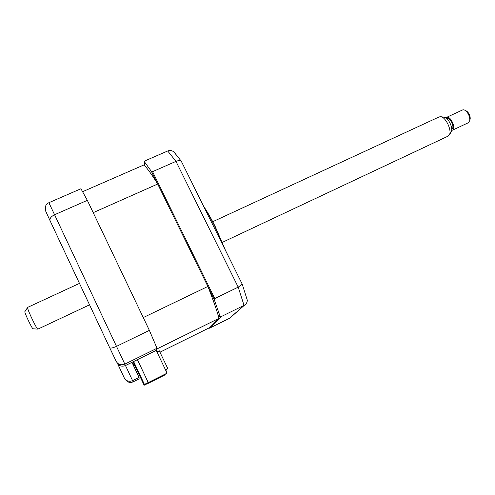 <?xml version="1.0" encoding="UTF-8"?>
<svg xmlns="http://www.w3.org/2000/svg" width="495" height="495" viewBox="0 0 495 495"><rect width="100%" height="100%" fill="white"/><g stroke="black" fill="none" stroke-linecap="round" stroke-linejoin="round"><path stroke-width="0.74" d="M148.828 382.963L151.309 381.719L151.946 380.834L149.385 382.066L167.062 373.162L148.271 382.592L147.702 383.606L165.287 374.752L148.828 382.963M165.027 374.208L165.287 374.752M137.424 359.655L148.271 382.592M156.21 350.386L167.062 373.162M50.075 220.739L45.8 211.396L45.311 207.028C45.8 205.041 46.994 203.6 48.887 202.703L80.945 188.75L87.337 200.339L149.372 330.369L157.014 348.257L124.839 364.122L125.483 365.545L156.29 350.342L157.014 348.257M149.372 330.369L116.498 346.358L124.839 364.122C120.935 365.514 118.039 364.568 116.146 361.27L109.612 347.589C110.36 348.492 112.656 348.078 116.498 346.358L54.568 214.743C50.911 216.649 49.426 218.672 50.113 220.813L109.612 347.589M131.955 362.352L139.052 377.394L132.58 380.624L125.483 365.545C121.863 366.888 119.128 366.034 117.266 362.977L124.294 377.951C126.194 381.088 128.954 381.979 132.58 380.624L133.106 381.849L132.536 380.643M87.337 200.339L54.568 214.743L48.887 202.703M139.052 377.394L139.107 378.854L133.106 381.849C130.234 383.056 127.753 382.406 125.668 379.906L125.594 379.752M134.151 364.091L133.037 364.648M134.683 365.211L133.563 365.762M204.07 207.188C207.56 212.522 211.192 218.988 214.972 226.58L224.73 248.861M144.336 165.287L144.404 161.717L144.8 160.949L167.712 150.975C169.76 150.183 171.697 150.412 173.528 151.662L173.794 151.94M157.125 183.107L151.346 171.313L152.571 171.666L214.762 298.553L214.385 299.976L208.383 287.725M151.346 171.313L144.404 161.717M152.571 171.666L175.972 161.382C178.163 160.485 179.908 160.38 181.201 161.061L173.801 151.872M214.762 298.553L238.206 287.143L242.234 284.173L181.201 161.061M218.796 317.462L220.04 316.2L221.067 316.682L209.509 328.191L229.296 318.396L244.753 304.945C246.392 303.757 247.253 302.204 247.321 300.298L242.234 284.173M209.509 328.191L208.853 328.03M220.04 316.2L214.385 299.976M221.067 316.682L244.035 305.359L238.206 287.143L175.972 161.382L167.712 150.975M230.955 317.122L229.296 318.396M148.209 382.524L147.677 383.476L144.144 385.252L144.429 384.423L148.209 382.524L137.4 359.667M144.429 384.423L133.625 361.529M144.144 385.252L133.068 361.802M133.211 361.734L133.514 362.34L133.235 361.721M133.291 361.696L133.452 362.018L133.31 361.684M133.13 361.771L133.57 362.662L133.161 361.758M156.247 350.466L156.742 349.049L219.044 318.322C216.624 309.802 212.899 299.178 207.881 286.444L157.695 184.029C152.021 174.89 147.448 168.517 143.983 164.909L82.622 191.689M157.695 184.029L93.209 212.652L143.265 317.573L207.881 286.444M159.972 352.205L209.818 327.548L219.044 318.322M166.128 369.493L166.4 370.062L165.745 370.39M165.819 370.545L166.4 370.062M165.472 369.821L167.799 368.608L165.454 369.784M167.799 368.608L159.31 350.819L157.447 351.735L156.767 350.305L156.284 350.54M37.738 329.101L33.128 328.804C32.769 330.06 25.251 314.696 24.793 311.77L27.553 307.593M79.478 283.387L27.633 307.383L27.615 308.02C28.196 311.466 37.187 329.992 37.861 329.144L37.892 329.132M448.08 136.144L449.411 134.795C452.04 130.389 445.778 117.185 440.841 116.709L439.158 116.919L212.726 221.717M446.96 118.751L448.037 118.559C451.223 118.862 454.627 127.834 451.954 128.867L451.867 128.91M468.487 122.667L469.829 120.403C469.829 116.195 468.227 112.817 465.022 110.261L463.766 109.772L462.59 109.94L446.657 117.34M445.927 117.928L447.659 117.247C451.644 117.618 455.907 128.855 452.566 130.142L451.657 130.315M466.265 110.917L466.618 111.097C469.019 113.008 470.219 115.539 470.213 118.689L470.064 119.363M440.841 116.709L444.337 117.235C448.346 117.624 453.371 128.236 451.242 131.812L450.964 132.276M203.643 206.328C207.374 211.829 211.229 218.58 215.22 226.592L225.497 250.402M229.921 318.038L244.753 304.945M176.102 154.49L173.528 151.662M466.618 111.097L465.022 110.261M470.213 118.689L469.829 120.403M468.598 122.618L452.566 130.142M451.242 131.812L449.411 134.795M448.229 136.076L222.366 242.34M89.546 304.827L37.861 329.144"/></g></svg>
